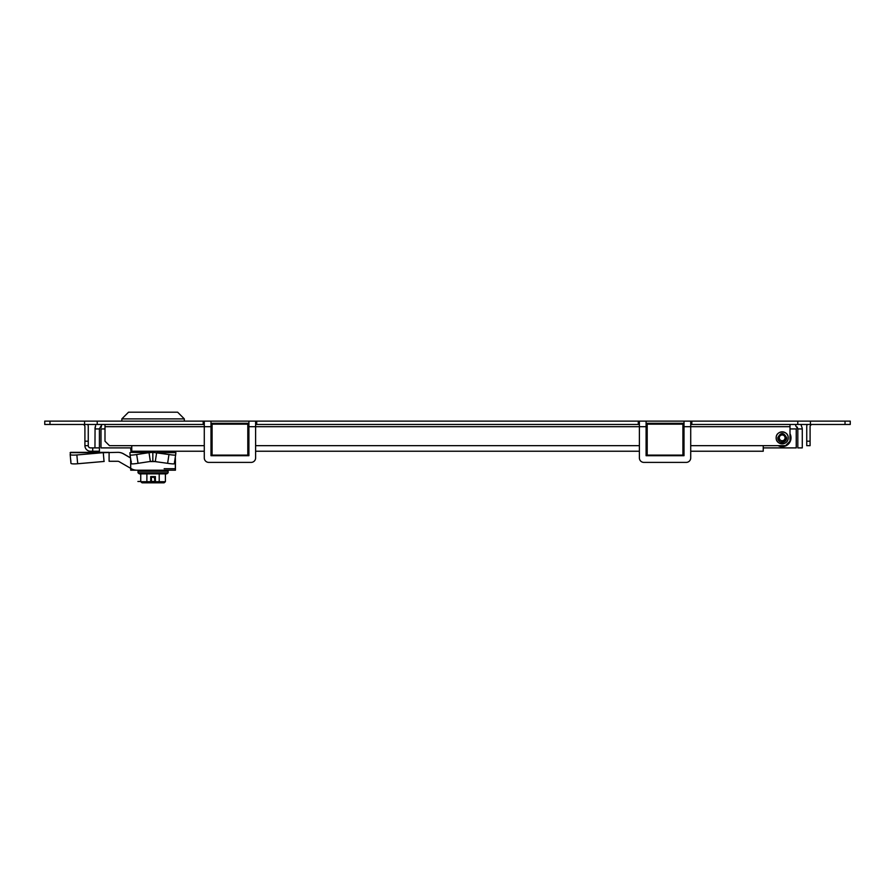 <?xml version="1.0" encoding="UTF-8"?>
<svg xmlns="http://www.w3.org/2000/svg" width="895" height="895" viewBox="0 0 895 895"><rect width="100%" height="100%" fill="white"/><g stroke="black" fill="none" stroke-linecap="round" stroke-linejoin="round"><path stroke-width="1.34" d="M776.166 437.845A6.03 6.03 0 0 1 782.196 431.826A6.03 6.03 0 0 1 788.215 437.845A6.03 6.03 0 0 1 782.196 443.875A6.03 6.03 0 0 1 776.166 437.845C775.853 445.587 788.54 445.587 788.193 437.845C788.54 430.103 775.853 430.103 776.189 437.845M691.824 421.12L691.824 424.465L850.25 424.465L850.25 421.12L44.75 421.12L44.75 424.465L203.176 424.465L203.176 421.12M208.748 462.391L251.148 462.391L208.748 462.391A4.464 4.464 0 0 1 204.284 457.927L204.284 421.12L210.985 421.12M251.148 462.391A4.464 4.464 0 0 0 255.612 457.927L255.612 451.237L639.388 451.237L639.388 457.927L639.388 421.12L646.089 421.12M210.985 455.7L212.093 455.7L210.985 455.7L210.985 421.142M255.612 457.927L255.612 421.12M248.911 421.142L248.911 455.7L247.803 455.7L248.911 455.7M639.388 424.465L256.72 424.465L256.72 421.12M638.28 424.465L638.28 421.12M646.089 455.7L647.197 455.7L646.089 455.7L646.089 421.142M684.015 421.142L684.015 455.7L682.907 455.7L684.015 455.7M639.388 457.927A4.464 4.464 0 0 0 643.852 462.391L686.252 462.391A4.464 4.464 0 0 0 690.716 457.927L690.716 421.12M87.799 424.465A5.583 5.583 0 0 1 88.258 426.691L88.258 441.201L84.913 441.201L84.913 426.691A2.226 2.226 0 0 0 82.687 424.465M812.313 424.465A2.226 2.226 0 0 0 810.087 426.691L810.087 441.201L806.742 441.201L806.742 426.691A5.583 5.583 0 0 1 807.2 424.465M204.284 451.237L131.766 451.237L131.766 445.654L109.459 445.654L104.995 441.201L104.995 424.465M204.284 424.465L203.176 424.465M256.72 424.465L255.612 424.465M691.824 424.465L690.716 424.465M95.071 427.597L94.959 447.892L90.496 447.892A2.226 2.226 0 0 1 88.258 445.654L88.258 441.201M806.742 441.201L806.742 445.654L810.087 445.654L810.087 441.201M790.005 424.465L790.005 441.201L785.541 445.654L763.234 445.654L763.234 451.237L690.716 451.237M643.852 462.391L686.252 462.391M247.803 455.119L247.803 455.7L212.093 455.7L212.093 455.119L247.803 455.119L247.803 424.152L212.093 424.152L212.093 455.119M682.907 455.119L682.907 455.7L647.197 455.7L647.197 455.119L682.907 455.119L682.907 424.152L647.197 424.152L647.197 455.119M88.258 445.654L84.913 445.654L84.913 441.201M92.722 447.892L92.722 451.237L90.496 451.237A5.583 5.583 0 0 1 84.913 445.654M210.985 451.237L212.093 451.237M247.803 451.237L248.911 451.237M646.089 451.237L647.197 451.237M682.907 451.237L684.015 451.237M247.803 424.152L247.803 423.29L212.093 423.29L212.093 424.152M647.197 424.152L647.197 423.29L682.907 423.29L682.907 424.152M92.722 451.237L99.412 451.237L99.412 428.929L94.959 428.929L95.631 425.74M786.66 437.845A4.464 4.464 0 0 1 779.948 441.705C783.539 442.812 785.642 441.526 786.246 437.845C783.696 433.035 781.201 433.001 778.751 437.767A3.446 3.446 0 0 0 778.751 437.845L778.751 437.845A3.446 3.446 0 0 0 779.713 440.25L777.867 438.953L777.733 437.845C780.708 432.095 783.684 432.095 786.66 437.845L786.056 440.083L782.196 442.309L779.948 441.705A4.464 4.464 0 0 1 777.867 438.953L777.733 437.845C780.708 432.095 783.684 432.095 786.66 437.845M790.005 433.762A8.816 8.816 0 0 1 778.113 445.654M779.31 437.845A2.886 2.886 0 0 1 782.196 434.97A2.886 2.886 0 0 1 785.072 437.845A2.886 2.886 0 0 1 782.196 440.732A2.886 2.886 0 0 1 779.31 437.845M101.683 424.465L101.213 427.396M795.8 425.986L795.554 424.465M95.541 425.953L95.105 427.396M800.88 424.465L802.244 428.19M100.9 426.143L99.412 428.929M763.234 447.892L796.237 447.892L796.237 428.929L790.005 428.929M104.995 428.929L100.99 428.929L100.99 447.892L131.766 447.892M797.255 427.06L797.814 428.929L795.778 425.841M802.278 447.892L802.278 428.929L797.814 428.929L797.814 447.892L802.278 447.892M94.959 447.892L99.412 447.892M128.533 412.192L177.624 412.192L184.314 418.882L121.843 418.882L128.533 412.192M130.771 447.892L130.771 450.118L131.766 450.118L130.994 450.118L130.994 452.355M142.82 482.136L143.48 482.808L142.82 482.136L143.48 482.808L142.82 482.136L143.48 482.808L162.677 482.808L161.771 482.808L163.349 482.136L162.677 482.808L143.48 482.808L162.677 482.808L163.349 482.136L162.677 482.808L143.48 482.808L162.677 482.808L163.349 482.136M138.02 472.773L168.137 472.773L168.137 471.206L138.02 471.206L138.02 472.773L139.385 473.88L166.772 473.88L168.137 472.773M154.287 470.199L151.781 470.199M159.12 470.199L156.759 470.199M167.421 470.535L161.301 470.199M141.265 470.199L140.023 470.199M144.789 470.199L142.876 470.199M151.781 470.535L146.959 470.199M156.759 470.535L154.287 470.535M161.301 470.535L159.12 470.535M139.172 470.535L140.023 470.535M141.265 470.535L142.876 470.535M144.789 470.535L146.959 470.535M165.407 481.7L159.209 481.7L158.572 482.808L164.121 482.808L165.407 481.7L165.407 473.88M150.707 477.236L154.723 477.236L155.394 476.565L154.723 477.236L154.723 481.7L159.209 481.7L159.209 473.88M150.707 482.808L147.53 482.808L146.881 481.7L140.75 481.7L142.036 482.808L150.707 482.808L150.707 481.7L151.378 481.7L151.378 477.236L150.707 476.565L150.707 481.7L146.881 481.7L146.881 473.88M140.75 481.7L140.75 473.88M150.707 476.565L155.394 476.565L155.394 482.808L160.977 482.808M154.197 477.236L155.394 482.808L158.572 482.808M145.773 482.136L145.225 482.808L147.53 482.808L144.408 482.808M161.167 482.136L161.771 482.808L160.943 482.808M151.378 477.236L151.949 477.236M150.931 480.559L151.434 479.91L151.378 481.476L154.723 481.476M153.537 477.236L152.62 477.236M151.4 479.91A0.671 0.671 -90 0 1 151.378 480.078A0.671 0.671 -90 0 0 151.4 479.91A0.671 0.671 90 0 1 151.378 480.123A0.671 0.671 90 0 0 151.412 479.91L151.4 477.236L150.729 480.581M130.502 457.927L123.443 453.843A11.154 11.154 -90 0 0 117.871 452.355L103.272 452.657L76.869 454.962A6.69 1.007 174.9 0 1 76.825 454.962A6.69 1.007 174.9 0 1 70.179 454.548L70.526 452.355L109.1 452.355L109.1 461.283L117.871 461.283A2.226 2.226 90 0 1 118.979 461.574L131.341 468.711A11.154 11.154 90 0 0 136.913 470.199L175.342 470.199L175.286 461.574L174.637 461.574M70.134 452.657L103.272 452.657L104.044 461.451L77.641 463.744A6.69 1.007 174.9 0 1 77.596 463.755A6.69 1.007 174.9 0 1 70.951 463.33A6.69 1.007 174.9 0 1 70.951 463.319L70.179 454.537A6.69 1.007 174.9 0 1 70.179 454.537L70.951 463.33M117.871 452.355L118.006 452.355A11.154 11.154 90 0 1 123.577 453.843L130.491 457.837M70.526 458.453L70.906 461.451M74.374 463.901A6.69 1.007 175 0 0 77.775 463.744L104.178 461.451M175.286 452.355L175.901 452.657L175.644 454.962A6.69 0.582 -171.3 0 1 168.965 454.537L152.832 452.355L130.636 452.355L149.017 452.657L136.689 454.537A6.69 0.582 171.3 0 1 130.055 454.962L129.954 452.657M174.312 463.755L175.644 454.962L174.312 463.744A6.69 0.582 -171.3 0 1 174.312 463.755L174.312 463.755A6.69 0.582 -171.3 0 1 167.622 463.319L152.832 461.283L152.832 452.355L149.017 452.657L150.371 461.451L152.832 461.283M175.286 461.574L174.559 461.451M130.659 461.574L130.715 470.199L164.165 470.199M131.296 461.451L130.636 461.283L130.636 458.766M175.431 470.199L175.431 461.283L175.342 470.199M175.431 461.283L175.319 457.11M175.263 457.502L175.263 461.283M130.659 452.355L152.832 452.355M150.371 461.451L138.043 463.319A6.69 0.582 171.3 0 1 131.397 463.755A6.69 0.582 171.3 0 1 131.397 463.744L130.055 454.962L131.397 463.755M175.901 452.657L156.636 452.657L155.294 461.451M49.975 424.465L49.975 421.12M84.589 424.465L84.589 421.12M97.219 424.465L97.219 421.12M104.995 426.691L212.093 426.691M247.803 426.691L647.197 426.691M682.907 426.691L790.005 426.691M797.781 424.465L797.781 421.12M810.411 424.465L810.411 421.12M845.025 424.465L845.025 421.12M131.766 445.654L204.284 445.654M210.985 445.654L212.093 445.654M247.803 445.654L248.911 445.654M255.612 445.654L639.388 445.654M646.089 445.654L647.197 445.654M682.907 445.654L684.015 445.654M690.716 445.654L763.234 445.654M168.137 471.206L167.477 470.199M76.869 454.962L77.641 463.744M156.144 461.574L149.521 461.574M130.704 468.711L131.341 468.711M164.165 468.711L175.33 468.711M138.043 463.319L136.689 454.537M167.622 463.319L168.965 454.537M121.843 421.12L121.843 418.882M184.314 421.12L184.314 418.882M175.174 452.355L175.174 451.237M140.75 481.476L137.897 481.476L140.75 481.476M138.691 470.199L138.02 471.206M167.477 470.535L138.691 470.535M151.434 477.236L151.434 481.476M151.378 479.91L151.378 481.476"/></g></svg>
